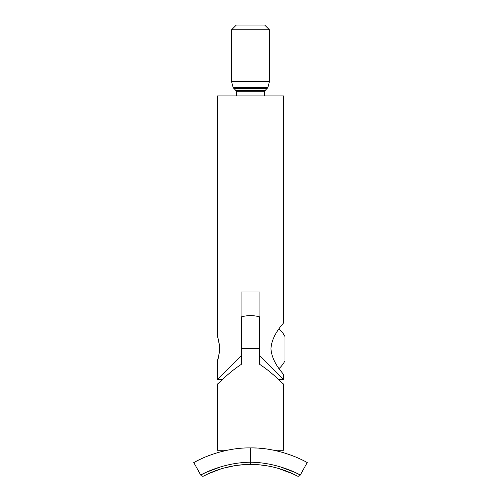 <?xml version="1.0" encoding="UTF-8"?>
<svg xmlns="http://www.w3.org/2000/svg" width="501" height="501" viewBox="0 0 501 501"><rect width="100%" height="100%" fill="white"/><g stroke="black" fill="none" stroke-linecap="round" stroke-linejoin="round"><path stroke-width="0.75" d="M237.731 448.595L238.388 448.527M245.089 464.577L236.221 465.454M231.681 466.218L239.992 464.984M245.033 464.584L249.091 464.446M277.773 468.216L292.816 473.814L297.131 475.95C297.932 476.507 278.068 464.352 250.5 464.433L247.525 464.477M239.641 465.022L237.731 465.254M237.436 465.291L236.259 465.454M245.252 464.571L250.394 464.433M238.726 465.128L234.061 465.792M229.552 466.65L227.748 467.051M223.252 468.21L235.144 465.617M239.34 465.06L244.018 464.646M253.45 464.477L250.5 464.433C222.932 464.352 203.068 476.507 203.869 475.95L208.184 473.814L220.972 468.886M253.506 464.477L261.284 465.016M269.35 466.224L271.317 466.619M273.471 467.101L277.736 468.21M259.687 464.853L269.25 466.206M280.028 468.886L277.397 468.109M273.227 467.045L271.461 466.65M268.035 465.98L261.522 465.041M252.548 464.452L256.036 464.584M259.568 464.847L260.864 464.972M197.814 460.469L193.806 462.592C192.666 463.118 218.755 447.437 250.5 447.9C282.126 447.418 308.347 463.106 307.194 462.592L300.293 475.004L295.127 472.449L280.028 466.75M298.245 458.114L295.008 456.718M291.2 455.227L282.721 452.434M217.96 383.622L217.428 384.117L217.428 450.261L227.141 450.261L218.561 452.353M209.186 455.453L206.537 456.492M206.03 456.699L202.817 458.083M202.742 458.114L198.001 460.369M261.516 448.42L263.131 448.583M263.407 448.614L264.566 448.746M263.157 448.583L259.036 448.207M256.38 448.044L253.5 447.938M220.972 466.75L205.873 472.449L200.707 475.004L193.806 462.592M203.869 475.95A2.361 2.361 0 0 1 200.707 475.004C199.893 475.543 221.511 462.523 250.5 462.21L250.5 447.9M250.5 464.433L250.5 462.21C279.489 462.523 301.107 475.543 300.293 475.004A2.361 2.361 0 0 1 297.131 475.95M219.607 348.683C218.862 341.5 218.135 337.561 217.428 336.872C218.135 337.574 218.862 341.513 219.607 348.683C218.862 355.867 218.135 359.806 217.428 360.495C218.135 359.799 218.862 355.86 219.607 348.683M218.492 340.304L219.281 344.156M219.294 344.237L219.576 347.281M270.96 348.683C271.849 334.198 284.13 323.089 283.572 322.694C284.186 323.026 271.855 334.154 270.96 348.683C271.849 363.175 284.13 374.272 283.572 374.667C284.186 374.335 271.849 363.194 270.96 348.683M217.428 336.872L217.428 95.916L283.572 95.916L283.572 322.694M259.95 364.528L259.95 355.766L283.572 379.389L259.95 355.766L259.95 291.989L241.05 291.989L241.05 355.766L217.428 379.389L241.05 355.766L241.05 364.528M236.328 95.916L236.328 91.783L235.808 90.487L233.109 87.374L231.6 81.744L269.4 81.744L269.4 29.772L231.6 29.772L236.328 25.05L264.672 25.05L269.4 29.772M219.488 351.426L219.269 353.268M218.918 355.259L217.428 360.495L217.428 379.389L222.55 379.389M241.288 364.39C228.763 372.462 217.791 384.161 217.428 384.117C217.772 384.179 228.763 372.462 241.288 364.39L241.288 316.92A33.072 33.072 0 0 1 259.712 316.92L259.712 364.39C272.237 372.462 283.209 384.161 283.572 384.117C283.228 384.179 272.237 372.462 259.712 364.39M283.04 383.622L283.572 384.117L283.572 450.261L273.859 450.261M279.502 380.353L281.086 381.806M221.505 380.347L219.914 381.806M279.019 328.813A26.76 26.76 0 0 1 284.988 336.641L284.988 359.593M236.328 91.783L264.672 91.783L265.192 90.487L267.891 87.374L269.4 81.744M235.808 90.487L265.192 90.487M234.023 88.596L266.977 88.596M233.792 88.389L267.208 88.389M233.109 87.374L267.891 87.374M259.712 348.683L241.288 348.683M278.45 379.389L283.572 379.389L283.572 374.667M264.672 95.916L264.672 91.783M231.6 81.744L231.6 29.772M279.019 368.548A26.76 26.76 0 0 0 284.988 360.72"/></g></svg>
